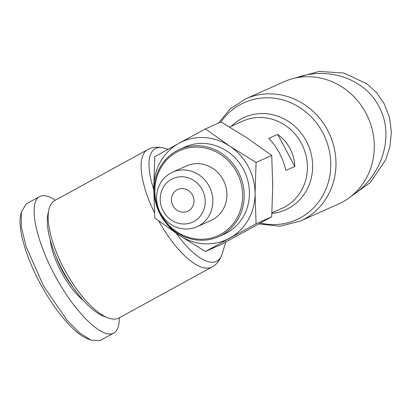 <?xml version="1.0" encoding="UTF-8"?>
<svg xmlns="http://www.w3.org/2000/svg" width="412" height="412" viewBox="0 0 412 412"><rect width="100%" height="100%" fill="white"/><g stroke="black" fill="none" stroke-linecap="round" stroke-linejoin="round"><path stroke-width="0.62" d="M158.723 220.93A66.929 24.571 61.3 0 0 211.984 267.007L119.027 317.956A66.929 24.571 -118.7 0 1 107.913 317.848A66.929 24.571 -118.7 0 1 64.37 269.319A66.929 24.571 -118.7 0 1 48.801 209.991A66.929 24.571 -118.7 0 1 54.693 200.567L147.656 149.618A66.929 24.571 61.3 0 0 154.459 212.762M48.801 209.991L47.916 214.23A63.345 23.252 61.3 0 0 62.65 270.385A63.345 23.252 61.3 0 0 103.86 316.313L107.913 317.848M73.027 287.349A44.82 16.454 -118.7 0 1 62.536 271.075A44.82 16.454 -118.7 0 1 55.738 255.806M50.233 239.908A46.015 16.892 61.3 0 0 61.161 271.786A46.015 16.892 61.3 0 0 83.466 300.549M119.346 317.776C119.413 325.82 117.544 330.929 113.743 333.102L113.202 333.375C101.62 338.875 74.464 311.925 54.997 275.613C35.365 239.382 28.134 202.529 39.501 196.637L40.046 196.364C43.888 194.722 49.002 195.999 55.378 200.191M113.743 333.102L100.039 340.585L91.15 340.188L79.454 332.803L66.924 320.15L43.492 285.856L26.121 246.628L21.373 226.945L21.336 211.938L26.337 203.847L39.501 196.637M91.15 340.188L87.777 338.906C74.124 333.663 55.939 311.457 42.745 287.962C29.365 265.107 17.186 231.436 20.6 215.476L20.677 215.121M272.718 181.728A47.807 44.45 65.9 0 1 272.729 183.17M289.991 148.459C292.937 154.016 294.544 160.011 294.817 166.443L285.985 170.393L283.374 161.607L279.552 153.13L274.655 145.282L268.876 138.36L277.714 134.405C282.92 138.241 287.015 142.928 289.991 148.459M272.734 184.36A53.797 50.022 65.9 0 1 272.734 184.447L272.734 186.873A53.797 50.022 65.9 0 1 272.734 186.96M205.418 251.526L179.076 235.211A53.781 50.006 -114.1 0 0 229.731 238.1A53.781 50.006 -114.1 0 0 255.064 193.563A53.781 50.006 -114.1 0 0 248.282 166.628A53.781 50.006 -114.1 0 0 229.742 146.136A53.781 50.006 -114.1 0 0 179.086 143.247L205.433 128.91L229.742 146.136L256.084 162.457L255.064 193.563L256.079 223.762L205.418 251.526L221.053 244.532L248.405 229.644A53.797 50.022 65.9 0 1 248.405 229.644L246.397 230.746A53.797 50.022 65.9 0 1 246.391 230.746L271.714 216.769L272.734 185.657L271.719 155.463L248.415 138.895A53.797 50.022 65.9 0 1 248.477 138.942M272.734 184.447L272.734 186.873M256.084 162.457L271.719 155.463M246.345 137.526A53.797 50.022 65.9 0 1 246.407 137.572L221.069 121.916L205.433 128.91M256.079 223.762L271.714 216.769M164.831 221.558A53.781 50.006 -114.1 0 0 179.076 235.211L154.768 217.984L153.753 187.784A53.781 50.006 -114.1 0 0 155.005 199.593M179.086 143.247A53.781 50.006 -114.1 0 0 153.753 187.784L154.773 156.673L179.086 143.247M218.71 236.648L223.927 234.315A47.807 44.45 -114.1 0 0 243.404 169.301A47.807 44.45 -114.1 0 0 184.885 147.032L179.663 149.371A47.807 44.45 -114.1 0 0 160.191 214.379A47.807 44.45 -114.1 0 0 218.71 236.648A47.807 44.45 -114.1 0 0 238.182 171.639A47.807 44.45 -114.1 0 0 179.663 149.371M160.762 214.029A46.613 43.337 65.9 0 1 176.836 152.085A46.613 43.337 65.9 0 1 236.807 172.35A46.613 43.337 65.9 0 1 220.729 234.289A46.613 43.337 65.9 0 1 160.762 214.029M196.931 226.755L210.985 220.466A29.88 27.779 -114.1 0 0 223.16 179.833A29.88 27.779 -114.1 0 0 186.585 165.912L172.525 172.201A29.88 27.779 -114.1 0 0 160.356 212.834A29.88 27.779 -114.1 0 0 196.931 226.755A29.88 27.779 -114.1 0 0 209.1 186.121A29.88 27.779 -114.1 0 0 172.525 172.201M246.407 137.572L248.415 138.895M202.22 189.69A23.906 22.227 65.9 0 1 193.975 221.455A23.906 22.227 65.9 0 1 163.219 211.062A23.906 22.227 65.9 0 1 171.464 179.297A23.906 22.227 65.9 0 1 202.22 189.69M192.471 195.03A11.953 11.114 65.9 0 1 187.599 211.284A11.953 11.114 65.9 0 1 172.968 205.717A11.953 11.114 65.9 0 1 177.84 189.463A11.953 11.114 65.9 0 1 192.471 195.03M294.817 166.443L277.714 134.405M342.753 201.901A66.929 62.233 65.9 0 1 338.571 203.981L300.276 221.11A66.929 62.233 -114.1 0 0 327.54 130.094A66.929 62.233 -114.1 0 0 245.614 98.916L283.909 81.787A66.929 62.233 65.9 0 1 365.835 112.96A66.929 62.233 65.9 0 1 342.753 201.901M295.816 77.94C327.684 66.002 364.661 78.625 378.829 106.265C394.907 135.007 382.624 176.017 352.09 195.53M294.724 78.177L319.094 71.415L343.809 73.027L366.963 83.837L376.692 92.849L384.247 103.839L389.546 117.595L391.4 132.159L389.963 146.445L385.678 159.841L370.362 182.495L348.676 198.172M211.984 267.007C216.388 264.813 219.735 260.523 222.027 254.147A64.123 23.536 -118.7 0 1 176.187 233.285M153.753 189.535A64.123 23.536 -118.7 0 1 163.894 148.078C157.446 146.559 152.033 147.074 147.656 149.618M229.644 127.014L242.859 121.097A47.807 44.45 65.9 0 1 301.378 143.366A47.807 44.45 65.9 0 1 281.906 208.379L271.941 212.839M271.91 213.416A50.619 47.061 -114.1 0 0 306.26 140.956A50.619 47.061 -114.1 0 0 231.333 126.257M220.94 121.973A64.123 59.616 65.9 0 1 322.663 132.504A64.123 59.616 65.9 0 1 319.98 200.072A64.123 59.616 65.9 0 1 260.405 223.036M21.342 211.943L20.605 215.476M225.864 241.926L222.027 254.147M218.499 123.064L230.257 108.861L245.614 98.916M300.276 221.11L279.877 226.183L258.762 223.943M168.194 149.237L163.894 148.078"/></g></svg>
